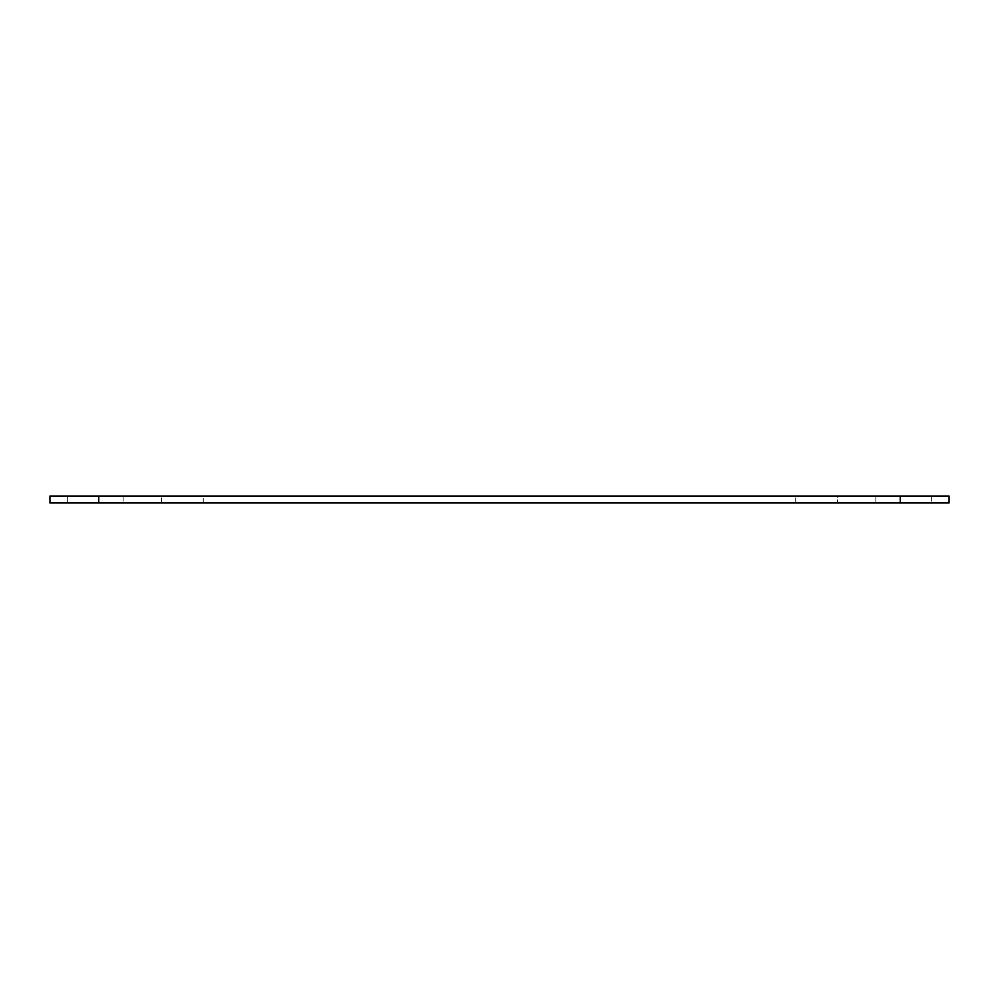 <?xml version="1.0" encoding="UTF-8"?>
<svg xmlns="http://www.w3.org/2000/svg" width="999" height="999" viewBox="0 0 999 999"><rect width="100%" height="100%" fill="white"/><g stroke="black" fill="none" stroke-linecap="round" stroke-linejoin="round"><path stroke-width="0.75" stroke-dasharray="5 3.75" d="M98.739 502.984L949.05 502.984L949.05 496.016L49.95 496.016L49.95 502.984L98.739 502.984L98.739 496.016M67.37 496.016L123.127 496.016L67.37 496.016L123.127 496.016L67.37 496.016L67.37 502.984L123.127 502.984L67.37 502.984L123.127 502.984L67.37 502.984L67.37 496.016M203.284 496.016L795.716 496.016L203.284 496.016L203.284 502.984L161.463 502.984L837.537 502.984L203.284 502.984L203.284 496.016M837.537 496.016L795.716 496.016L837.537 496.016L837.537 502.984L837.537 496.016M875.873 496.016L931.63 496.016L875.873 496.016L931.63 496.016L875.873 496.016L875.873 502.984L931.63 502.984L875.873 502.984L931.63 502.984L875.873 502.984L875.873 496.016M161.463 502.984L161.463 496.016L161.463 502.984M931.63 496.016L931.63 502.984L931.63 496.016M123.127 496.016L123.127 502.984L123.127 496.016M900.261 502.984L900.261 496.016M795.716 502.984L795.716 496.016L795.716 502.984"/><path stroke-width="1.5" d="M900.261 502.984L49.95 502.984L49.95 496.016L949.05 496.016L949.05 502.984L900.261 502.984L900.261 496.016M98.739 502.984L98.739 496.016"/></g></svg>
